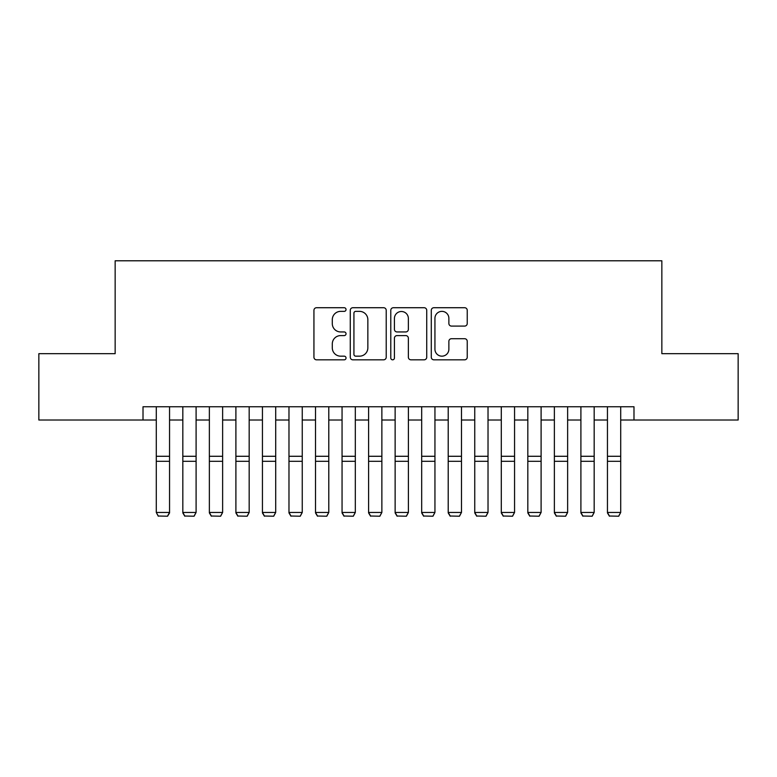 <?xml version="1.0" encoding="UTF-8"?>
<svg xmlns="http://www.w3.org/2000/svg" width="777" height="777" viewBox="0 0 777 777"><rect width="100%" height="100%" fill="white"/><g stroke="black" fill="none" stroke-linecap="round" stroke-linejoin="round"><path stroke-width="1.17" d="M346.037 309.547A1.826 1.826 0 0 0 344.211 307.721L316.54 307.721A2.603 2.603 0 0 0 313.937 310.324L313.937 357.216A2.603 2.603 0 0 0 316.54 359.819L344.211 359.819A1.826 1.826 0 0 0 346.037 357.993A1.826 1.826 0 0 0 344.211 356.167L340.637 356.167A8.333 8.333 0 0 1 332.294 347.834L332.294 343.929A8.333 8.333 0 0 1 340.637 335.596L344.211 335.596A1.826 1.826 0 0 0 346.037 333.77A1.826 1.826 0 0 0 344.211 331.944L340.637 331.944A8.333 8.333 0 0 1 332.294 323.611L332.294 319.706A8.333 8.333 0 0 1 340.637 311.363L344.211 311.363A1.826 1.826 0 0 0 346.037 309.547M464.627 326.087A2.603 2.603 0 0 0 467.239 323.475L467.239 310.324A2.603 2.603 0 0 0 464.627 307.721L433.896 307.721A2.603 2.603 0 0 0 431.284 310.324L431.284 357.216A2.603 2.603 0 0 0 433.896 359.819L464.627 359.819A2.603 2.603 0 0 0 467.239 357.216L467.239 341.326A2.603 2.603 0 0 0 464.627 338.714L451.476 338.714A2.603 2.603 0 0 0 448.873 341.326L448.873 349.203A6.964 6.964 0 0 1 441.899 356.167A6.964 6.964 0 0 1 434.935 349.203L434.935 318.337A6.964 6.964 0 0 1 441.899 311.363A6.964 6.964 0 0 1 448.873 318.337L448.873 323.475A2.603 2.603 0 0 0 451.476 326.087L464.627 326.087M143.017 420.017L38.85 420.017L38.85 353.671L115.151 353.671L115.151 260.79L661.849 260.79L661.849 353.671L738.15 353.671L738.15 420.017L633.983 420.017L633.983 406.75L143.017 406.75L143.017 420.017L156.284 420.017M386.218 310.324A2.603 2.603 0 0 0 383.615 307.721L352.875 307.721A2.603 2.603 0 0 0 350.272 310.324L350.272 357.216A2.603 2.603 0 0 0 352.875 359.819L383.615 359.819A2.603 2.603 0 0 0 386.218 357.216L386.218 310.324M393.385 307.721L424.125 307.721A2.603 2.603 0 0 1 426.728 310.324L426.728 357.216A2.603 2.603 0 0 1 424.125 359.819L410.965 359.819A2.603 2.603 0 0 1 408.362 357.216L408.362 338.199A2.603 2.603 0 0 0 405.759 335.596L397.028 335.596A2.603 2.603 0 0 0 394.425 338.199L394.425 357.993A1.826 1.826 0 0 1 392.599 359.819A1.826 1.826 0 0 1 390.782 357.993L390.782 310.324A2.603 2.603 0 0 1 393.385 307.721M169.551 420.017L182.828 420.017M196.095 420.017L209.363 420.017M222.63 420.017L235.897 420.017M249.174 420.017L262.441 420.017M275.709 420.017L288.976 420.017M302.253 420.017L315.52 420.017M328.788 420.017L342.055 420.017M355.322 420.017L368.599 420.017M381.866 420.017L395.134 420.017M408.401 420.017L421.678 420.017M434.945 420.017L448.212 420.017M461.48 420.017L474.747 420.017M488.024 420.017L501.291 420.017M514.559 420.017L527.826 420.017M541.103 420.017L554.37 420.017M567.637 420.017L580.905 420.017M594.172 420.017L607.449 420.017M620.716 420.017L633.983 420.017M355.74 311.363A1.826 1.826 0 0 0 353.923 313.189L353.923 354.351A1.826 1.826 0 0 0 355.74 356.167L359.518 356.167A8.333 8.333 0 0 0 367.851 347.834L367.851 319.706A8.333 8.333 0 0 0 359.518 311.363L355.74 311.363M408.362 318.463A6.964 6.964 0 0 0 401.398 311.499A6.964 6.964 0 0 0 394.425 318.463L394.425 329.341A2.603 2.603 0 0 0 397.028 331.944L405.759 331.944A2.603 2.603 0 0 0 408.362 329.341L408.362 318.463M169.551 406.75L169.551 512.917L167.56 516.21L158.275 516.025L167.56 516.21M158.275 516.21L156.284 512.441L169.551 512.441L167.56 516.025M156.284 406.75L156.284 512.441L158.275 516.025M182.828 512.917L184.809 516.21L182.828 512.441L196.095 512.441L194.104 516.21L184.809 516.025L194.104 516.21M209.363 512.917L211.354 516.21L209.363 512.441L222.63 512.441L220.639 516.21L211.354 516.025L220.639 516.21M235.897 512.917L237.888 516.21L235.897 512.441L249.174 512.441L247.183 516.21L237.888 516.025L247.183 516.21M262.441 512.917L264.433 516.21L262.441 512.441L275.709 512.441L273.718 516.21L264.433 516.025L273.718 516.21M196.095 406.75L196.095 512.441L194.104 516.025M182.828 406.75L182.828 512.441L184.809 516.025M222.63 406.75L222.63 512.441L220.639 516.025M209.363 406.75L209.363 512.441L211.354 516.025M249.174 406.75L249.174 512.441L247.183 516.025M235.897 406.75L235.897 512.441L237.888 516.025M275.709 406.75L275.709 512.441L273.718 516.025M262.441 406.75L262.441 512.441L264.433 516.025M288.976 512.917L290.967 516.21L288.976 512.441L302.253 512.441L300.262 516.21L290.967 516.025L300.262 516.21M302.253 406.75L302.253 512.441L300.262 516.025M288.976 406.75L288.976 512.441L290.967 516.025M315.52 512.917L317.511 516.21L315.52 512.441L328.788 512.441L326.796 516.21L317.511 516.025L326.796 516.21M328.788 406.75L328.788 512.441L326.796 516.025M315.52 406.75L315.52 512.441L317.511 516.025M342.055 512.917L344.046 516.21L342.055 512.441L355.322 512.441L353.341 516.21L344.046 516.025L353.341 516.21M355.322 406.75L355.322 512.441L353.341 516.025M342.055 406.75L342.055 512.441L344.046 516.025M368.599 512.917L370.59 516.21L368.599 512.441L381.866 512.441L379.875 516.21L370.59 516.025L379.875 516.21M381.866 406.75L381.866 512.441L379.875 516.025M368.599 406.75L368.599 512.441L370.59 516.025M395.134 512.917L397.125 516.21L395.134 512.441L408.401 512.441L406.41 516.21L397.125 516.025L406.41 516.21M408.401 406.75L408.401 512.441L406.41 516.025M395.134 406.75L395.134 512.441L397.125 516.025M421.678 512.917L423.659 516.21L421.678 512.441L434.945 512.441L432.954 516.21L423.659 516.025L432.954 516.21M434.945 406.75L434.945 512.441L432.954 516.025M421.678 406.75L421.678 512.441L423.659 516.025M448.212 512.917L450.204 516.21L448.212 512.441L461.48 512.441L459.489 516.21L450.204 516.025L459.489 516.21M461.48 406.75L461.48 512.441L459.489 516.025M448.212 406.75L448.212 512.441L450.204 516.025M474.747 512.917L476.738 516.21L474.747 512.441L488.024 512.441L486.033 516.21L476.738 516.025L486.033 516.21M488.024 406.75L488.024 512.441L486.033 516.025M474.747 406.75L474.747 512.441L476.738 516.025M501.291 512.917L503.282 516.21L501.291 512.441L514.559 512.441L512.567 516.21L503.282 516.025L512.567 516.21M514.559 406.75L514.559 512.441L512.567 516.025M501.291 406.75L501.291 512.441L503.282 516.025M527.826 512.917L529.817 516.21L527.826 512.441L541.103 512.441L539.112 516.21L529.817 516.025L539.112 516.21M541.103 406.75L541.103 512.441L539.112 516.025M527.826 406.75L527.826 512.441L529.817 516.025M554.37 512.917L556.361 516.21L554.37 512.441L567.637 512.441L565.646 516.21L556.361 516.025L565.646 516.21M567.637 406.75L567.637 512.441L565.646 516.025M554.37 406.75L554.37 512.441L556.361 516.025M580.905 512.917L582.896 516.21L580.905 512.441L594.172 512.441L592.191 516.21L582.896 516.025L592.191 516.21M594.172 406.75L594.172 512.441L592.191 516.025M580.905 406.75L580.905 512.441L582.896 516.025M607.449 512.917L609.44 516.21L607.449 512.441L620.716 512.441L618.725 516.21L609.44 516.025L618.725 516.21M620.716 406.75L620.716 512.441L618.725 516.025M607.449 406.75L607.449 512.441L609.44 516.025M169.551 456.284L156.284 456.284M169.551 461.315L156.284 461.315M196.095 456.284L182.828 456.284M196.095 461.315L182.828 461.315M222.63 456.284L209.363 456.284M222.63 461.315L209.363 461.315M249.174 456.284L235.897 456.284M249.174 461.315L235.897 461.315M275.709 456.284L262.441 456.284M275.709 461.315L262.441 461.315M302.253 456.284L288.976 456.284M302.253 461.315L288.976 461.315M328.788 456.284L315.52 456.284M328.788 461.315L315.52 461.315M355.322 456.284L342.055 456.284M355.322 461.315L342.055 461.315M381.866 456.284L368.599 456.284M381.866 461.315L368.599 461.315M408.401 456.284L395.134 456.284M408.401 461.315L395.134 461.315M434.945 456.284L421.678 456.284M434.945 461.315L421.678 461.315M461.48 456.284L448.212 456.284M461.48 461.315L448.212 461.315M488.024 456.284L474.747 456.284M488.024 461.315L474.747 461.315M514.559 456.284L501.291 456.284M514.559 461.315L501.291 461.315M541.103 456.284L527.826 456.284M541.103 461.315L527.826 461.315M567.637 456.284L554.37 456.284M567.637 461.315L554.37 461.315M594.172 456.284L580.905 456.284M594.172 461.315L580.905 461.315M620.716 456.284L607.449 456.284M620.716 461.315L607.449 461.315"/></g></svg>

